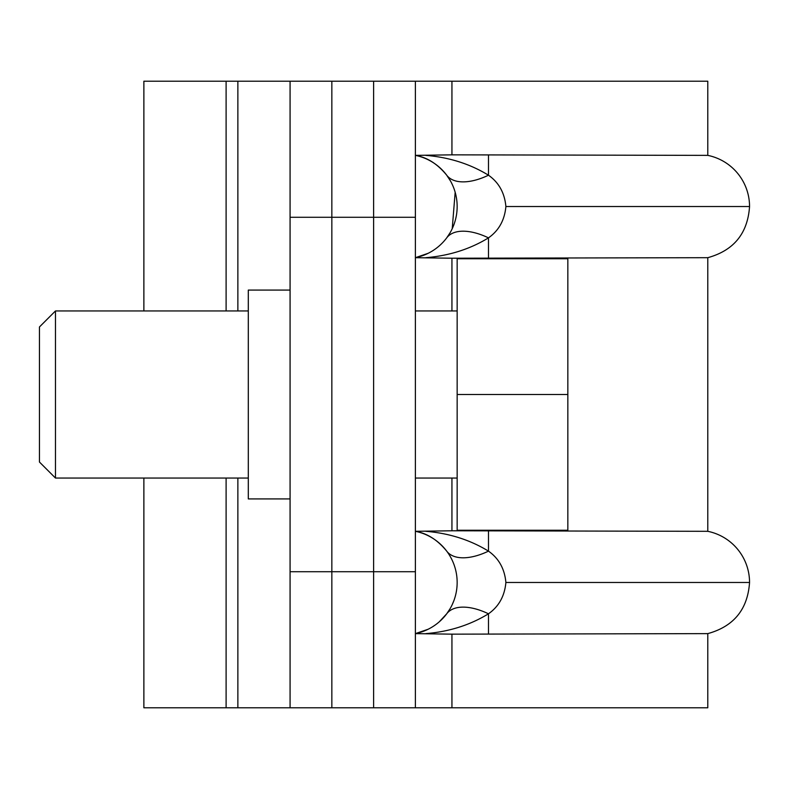 <?xml version="1.0" encoding="UTF-8"?>
<svg xmlns="http://www.w3.org/2000/svg" width="789" height="789" viewBox="0 0 789 789"><rect width="100%" height="100%" fill="white"/><g stroke="black" fill="none" stroke-linecap="round" stroke-linejoin="round"><path stroke-width="1.18" d="M226.108 310.955L226.108 81.218L331.844 81.218L331.844 707.782L373.611 707.782L373.611 571.719L415.389 571.719L415.389 707.782L373.611 707.782L373.611 81.218L331.844 81.218L331.844 707.782L226.108 707.782L226.108 478.045M226.108 707.782L143.874 707.782L143.874 478.045M143.874 310.955L143.874 81.218L226.108 81.218M290.076 81.218L290.076 707.782M290.076 290.076L248.298 290.076L248.298 498.924L290.076 498.924M237.864 707.782L237.864 478.045M237.864 310.955L237.864 81.218M290.076 571.719L373.611 571.719L373.611 81.218L451.939 81.218L451.939 154.841L707.782 155.374A52.212 52.212 0 0 1 749.55 206.531C747.696 233.445 733.78 250.498 707.782 257.687L451.939 258.22L451.939 310.955M451.939 478.045L451.939 530.78L707.782 531.313A52.212 52.212 0 0 1 749.55 582.469C747.706 609.384 733.78 626.436 707.782 633.626L451.939 634.159L451.939 707.782L707.782 707.782L707.782 633.626M451.939 530.78L415.389 531.313C427.036 533.236 437.481 539.844 446.712 551.136A52.212 26.865 143.1 0 0 488.48 551.136C498.845 558.425 504.644 568.869 505.887 582.469C504.644 596.07 498.845 606.504 488.48 613.793C470.027 625.095 449.138 631.703 425.823 633.626M425.823 155.374C449.138 157.297 470.027 163.915 488.48 175.207C498.845 182.496 504.644 192.93 505.887 206.531C504.644 220.131 498.845 230.575 488.48 237.864A52.212 26.865 36.9 0 0 446.712 237.864L449.927 233.031M451.939 81.218L707.782 81.218L707.782 155.374M415.389 81.218L415.389 217.281L290.076 217.281M415.389 571.719L415.389 217.281M415.389 707.782L451.939 707.782M451.939 154.841L415.389 155.374A52.212 52.212 0 0 1 415.389 257.687L428.141 253.308M416.128 531.313L415.389 531.313A52.212 52.212 0 0 1 415.389 633.626L451.939 634.159M452.225 228.682L455.164 192.24M452.61 185.228L451.663 183.216M450.47 180.957L446.712 175.207C437.481 163.905 427.046 157.297 415.389 155.374A52.212 52.212 0 0 1 415.389 257.687L451.939 258.22M415.389 531.313A52.212 52.212 0 0 1 415.389 633.626L428.141 629.247M439.345 621.752L446.712 613.793L449.927 608.97M452.225 604.621L453.853 600.745M416.267 155.374L415.389 155.374M446.712 175.207A52.212 26.865 143.1 0 0 488.48 175.207L488.48 155.374M488.48 257.687L488.48 237.864C470.017 249.156 449.138 255.764 425.823 257.687M488.48 633.626L488.48 613.793A52.212 26.865 36.9 0 0 446.712 613.793M425.823 531.313C449.128 533.236 470.017 539.844 488.48 551.136L488.48 531.313M248.298 310.955L55.467 310.955L55.467 478.045L248.298 478.045M55.467 310.955L39.45 326.971L39.45 462.029L55.467 478.045M567.843 394.5L567.843 530.257L457.156 530.257L457.156 258.743L567.843 258.743L567.843 394.5L457.156 394.5M505.887 206.531L749.55 206.531M505.887 582.469L749.55 582.469M707.782 531.313L707.782 257.687M457.156 310.955L415.389 310.955M457.156 478.045L415.389 478.045"/></g></svg>
